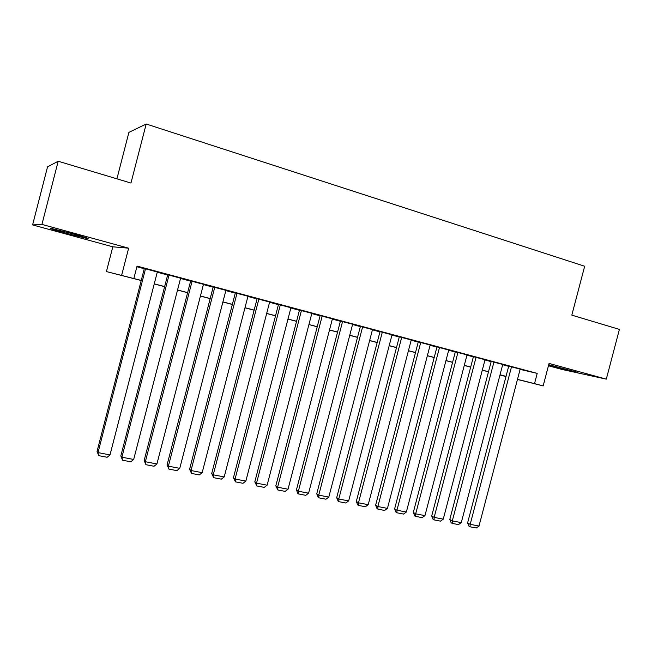 <?xml version="1.0" encoding="UTF-8"?>
<svg xmlns="http://www.w3.org/2000/svg" width="652" height="652" viewBox="0 0 652 652"><rect width="100%" height="100%" fill="white"/><g stroke="black" fill="none" stroke-linecap="round" stroke-linejoin="round"><path stroke-width="0.98" d="M66.863 233.449L87.458 238.575C90.229 238.893 85.037 237.214 71.875 233.546L51.035 228.355C48.354 228.078 53.635 229.781 66.863 233.449M548.634 365.055L577.908 372.422L548.715 364.721M141.215 280.515L106.423 271.582L141.239 280.417M112.812 246.815L128.64 248.184L41.932 224.41L58.191 161.24L47.547 166.839L32.6 224.916L112.812 246.815L106.423 271.582M116.92 178.835L128.9 132.389L146.195 124.01L584.665 266.252L571.82 315.144L619.4 329.399L606.311 379.138L549.057 363.441L543.157 385.902L517.468 379.448M548.446 365.748L562.374 369.545L606.311 379.138M505.985 376.554L499.978 375.022M41.932 224.41L32.6 224.916M157.311 271.99L144.32 268.51M180.596 278.217L167.703 274.777M203.457 284.329L190.653 280.922M225.91 290.336L213.196 286.97M247.964 296.244L235.348 292.895M269.635 302.039L257.1 298.73M290.922 307.744L278.477 304.451M311.843 313.343L299.488 310.083M332.406 318.844L320.132 315.617M352.618 324.256L340.434 321.053M372.488 329.578L360.393 326.399M392.031 334.818L380.01 331.656M411.249 339.961L399.309 336.823M430.149 345.022L417.353 341.656L418.291 341.909L375.633 505.178L377.867 506.539L387.443 508.389L430.157 344.989M448.739 350.002L436.97 346.913M467.028 354.9L455.341 351.835M485.031 359.725L473.417 356.677M502.741 364.468L491.209 361.444M520.109 369.391L537.207 373.384L137.059 266.106L133.913 278.257M136.887 266.758L144.263 268.738M157.254 272.218L167.645 274.997M180.539 278.453L190.596 281.142M203.4 284.574L213.139 287.182M225.853 290.588L235.29 293.115M247.899 296.489L257.043 298.942M269.569 302.292L278.42 304.663M290.857 307.997L299.431 310.295M311.778 313.596L320.083 315.821M332.341 319.105L340.377 321.257M352.553 324.517L360.336 326.603M372.422 329.839L379.961 331.86M391.958 335.071L399.26 337.027M411.176 340.222L418.242 342.113M430.076 345.283L436.913 347.108M448.674 350.263L455.283 352.031M466.962 355.161L473.368 356.872M484.966 359.977L491.152 361.64M502.676 364.721L508.666 366.326M520.174 369.138L508.715 366.139M128.64 248.184L121.696 275.046M537.207 373.384L534.518 383.637L543.157 385.902M58.191 161.24L130.954 183.041L146.195 124.01M506.017 376.424L500.019 374.851M488.487 371.819L482.293 370.189M470.679 367.133L464.273 365.454M452.578 362.382L445.96 360.637M434.191 357.54L427.345 355.739M415.495 352.626L408.421 350.768M396.489 347.63L389.187 345.715M377.174 342.553L369.627 340.564M357.524 337.386L349.733 335.34M337.549 332.137L329.496 330.018M317.222 326.791L308.909 324.606M296.554 321.354L287.972 319.097M275.519 315.829L266.66 313.498M254.117 310.197L244.965 307.793M232.34 304.476L222.894 301.99M210.172 298.649L200.417 296.081M187.605 292.715L177.531 290.067M164.622 286.668L154.222 283.938M499.994 374.957L506.009 376.465M517.492 379.358L534.518 383.637M154.247 283.84L164.646 286.57M177.556 289.969L187.629 292.618M200.441 295.984L210.197 298.551M222.919 301.892L232.365 304.378M244.989 307.703L254.141 310.107M266.684 313.408L275.543 315.739M287.988 319.007L296.578 321.265M308.934 324.517L317.247 326.701M329.521 329.928L337.565 332.047M349.749 335.25L357.549 337.296M369.643 340.483L377.19 342.463M389.211 345.625L396.514 347.54M408.445 350.678L415.52 352.545M427.37 355.658L434.208 357.459M445.976 360.548L452.602 362.292M464.289 365.364L470.703 367.052M482.309 370.108L488.511 371.738M500.043 374.77L506.042 376.343M520.182 369.113L479.016 526.034L470.182 524.338L467.598 522.937L469.008 526.245L470.043 526.808L470.182 524.338L511.502 366.783M508.723 366.106L467.598 522.937M479.016 526.034L476.221 527.99L470.043 526.808M502.749 364.435L461.282 522.619L452.309 520.891L449.79 519.497L451.192 522.831L452.203 523.393L452.309 520.891L493.931 362.072M491.217 361.412L449.79 519.497M461.282 522.619L458.478 524.591L452.203 523.393M485.039 359.692L443.262 519.147L434.151 517.386L431.697 516.001L433.099 519.359L434.077 519.913L434.151 517.386L476.074 357.288M473.425 356.644L431.697 516.001M443.262 519.147L440.459 521.135L434.077 519.913M467.044 354.867L424.957 515.618L415.691 513.833L413.311 512.456L414.705 515.83L415.658 516.384L415.691 513.833L457.932 352.43M455.349 351.803L413.311 512.456M424.957 515.618L422.137 517.631L415.658 516.384M448.747 349.969L406.351 512.032L396.938 510.214L394.623 508.845L396.017 512.244L396.946 512.798L396.938 510.214L439.489 347.492M436.979 346.88L394.623 508.845M406.351 512.032L403.531 514.061L396.946 512.798M420.744 342.463L377.867 506.539L377.915 509.155L377.019 508.601L375.633 505.178M387.443 508.389L384.615 510.434L377.915 509.155M411.257 339.92L368.217 504.681L358.486 502.806L356.326 501.445L357.712 504.901L358.576 505.447L358.486 502.806L401.689 337.361M399.326 336.791L356.326 501.445M368.217 504.681L365.381 506.751L358.576 505.447M392.039 334.778L348.673 500.915L338.779 499.008L336.701 497.655L338.078 501.135L338.91 501.681L338.779 499.008L382.308 332.17M380.026 331.615L336.701 497.655M348.673 500.915L345.829 503.002L338.91 501.681M372.504 329.537L328.804 497.085L318.738 495.145L316.75 493.8L318.119 497.305L318.918 497.851L318.738 495.145L362.61 326.888M360.401 326.35L316.75 493.8M328.804 497.085L325.951 499.196L318.918 497.851M352.626 324.215L308.592 493.189L298.355 491.217L296.448 489.88L297.817 493.409L298.583 493.947L298.355 491.217L342.569 321.517M340.442 321.004L296.448 489.88M308.592 493.189L305.739 495.324L298.583 493.947M332.414 318.795L288.037 489.228L277.622 487.223L275.812 485.895L277.899 489.986L277.622 487.223L322.178 316.057M320.148 315.56L275.812 485.895M288.037 489.228L285.177 491.38L277.899 489.986M311.86 313.286L267.124 485.194L256.529 483.156L254.81 481.844L256.855 485.952L256.529 483.156L301.444 310.499M299.496 310.026L254.81 481.844M267.124 485.194L264.264 487.37L256.855 485.952M290.939 307.687L245.853 481.094L235.07 479.016L233.449 477.712L235.445 481.852L235.07 479.016L280.344 304.843M278.494 304.394L233.449 477.712M245.853 481.094L242.984 483.295L235.445 481.852M269.651 301.982L224.198 476.922L213.237 474.811L211.713 473.515L213.66 477.68L213.237 474.811L258.868 299.089M257.116 298.665L211.713 473.515M224.198 476.922L221.33 479.147L213.66 477.68M247.988 296.171L202.169 472.676L191.012 470.524L189.593 469.244L191.492 473.425L191.012 470.524L237.01 293.237M235.364 292.829L189.593 469.244M202.169 472.676L199.292 474.925L191.492 473.425M225.934 290.262L179.748 468.356L168.379 466.164L167.075 464.892L168.925 469.106L168.379 466.164L214.761 287.271M213.22 286.888L167.075 464.892M179.748 468.356L176.863 470.63L168.925 469.106M203.481 284.248L156.92 463.955L145.347 461.722L144.157 460.467L145.942 464.705L145.347 461.722L192.104 281.199M190.677 280.841L144.157 460.467M156.92 463.955L154.035 466.253L145.942 464.705M180.62 278.127L133.676 459.473L121.891 457.207L120.816 455.96L122.552 460.222L121.891 457.207L169.031 275.022M167.727 274.679L120.816 455.96M133.676 459.473L130.791 461.795L122.552 460.222M157.344 271.884L110.001 454.909L98.004 452.602L97.05 451.371L98.721 455.65L98.004 452.602L145.543 268.722M144.353 268.404L97.05 451.371M110.001 454.909L107.115 457.264L98.721 455.65"/></g></svg>

